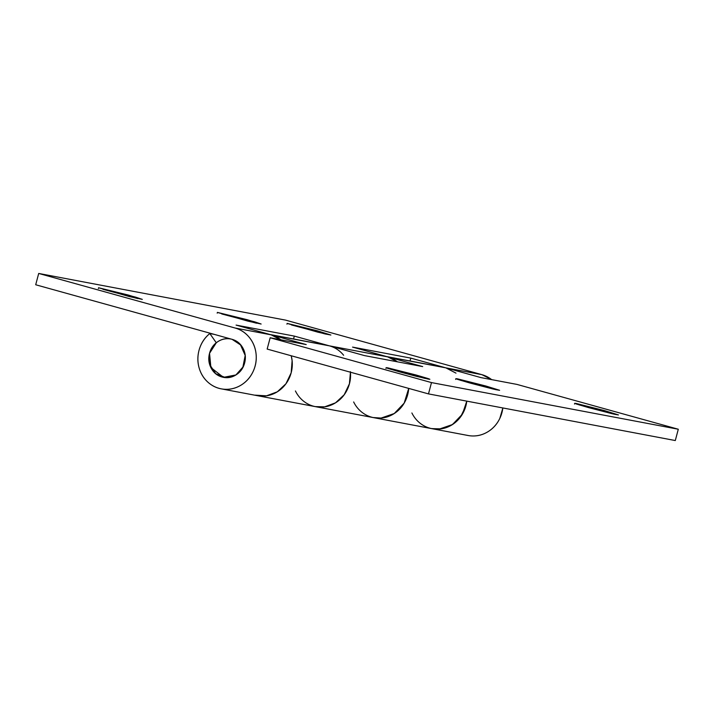 <?xml version="1.0" encoding="UTF-8"?>
<svg xmlns="http://www.w3.org/2000/svg" width="714" height="714" viewBox="0 0 714 714"><rect width="100%" height="100%" fill="white"/><g stroke="black" fill="none" stroke-linecap="round" stroke-linejoin="round"><path stroke-width="1.07" d="M128.27 295.846L128.475 295.096L142.3 299.389L129.386 296.56L98.559 287.769L135.642 297.14L142.3 299.371L129.127 296.497L98.559 287.751L128.475 295.096L128.27 295.846L137.704 298.568L102.959 289.322L128.27 295.846M247.106 320.488L247.312 319.738L261.137 324.031L248.222 321.202L217.395 312.411L254.479 321.782L261.137 324.022L247.963 321.139L217.395 312.393L247.312 319.738L247.106 320.488L256.54 323.219L221.795 313.973L247.106 320.488M316.846 331.492L317.052 330.734L330.877 335.036L317.962 332.197L287.135 323.415L317.052 330.734L330.877 335.018L324.718 333.857L287.135 323.397L317.052 330.734L316.846 331.492L326.28 334.214L291.535 324.968L316.846 331.492M209.541 353.305L216.288 342.782L209.541 353.305L209.711 364.595L215.735 373.725L225.579 377.608L235.923 374.948L243.296 366.63L245.197 355.465L240.984 345.21L232.086 339.328L35.7 284.761L38.708 273.453L235.102 328.021A31.22 29.104 100.7 0 1 255.246 365.506A31.22 29.104 100.7 0 1 219.912 388.559A31.22 29.104 100.7 0 1 199.019 350.378A31.22 29.104 100.7 0 1 209.809 333.545L214.37 334.402L209.809 333.545L216.288 342.782L209.809 333.545C204.445 337.892 200.848 343.505 199.019 350.378C197.394 356.482 197.483 362.498 199.286 368.451C201.089 374.395 204.302 379.259 208.925 383.052C213.548 386.845 218.796 388.916 224.678 389.273C230.56 389.63 236.075 388.211 241.243 385.016C246.401 381.811 250.328 377.376 253.024 371.708C255.728 366.032 256.737 360.079 256.067 353.841C255.389 347.602 253.149 342.131 249.329 337.436C245.518 332.733 240.77 329.6 235.102 328.021L271.15 334.83L235.102 328.021L38.708 273.453L285.52 320.104L38.708 273.453L35.7 284.761L232.086 339.328L240.306 344.425L245.197 355.465L242.805 367.594L235.923 374.948L223.446 377.349L210.88 367.567L209.541 353.305A19.51 18.189 100.7 0 1 230.997 339.061A19.51 18.189 100.7 0 1 244.607 363.051A19.51 18.189 100.7 0 1 223.152 377.287A19.51 18.189 100.7 0 1 209.541 353.305C208.158 358.508 208.684 363.426 211.13 368.058C213.575 372.69 217.217 375.68 222.063 377.028C226.9 378.366 231.523 377.679 235.923 374.948C240.332 372.217 243.224 368.254 244.607 363.051C245.991 357.848 245.464 352.93 243.019 348.298C240.573 343.666 236.932 340.676 232.086 339.328C227.248 337.981 222.625 338.677 218.225 341.408C213.816 344.13 210.925 348.102 209.541 353.305M255.371 395.217A31.22 29.104 -79.3 0 0 291.178 372.788A31.22 29.104 -79.3 0 0 291.205 355.759A31.22 29.104 100.7 0 1 291.178 372.788L292.115 360.65L291.214 355.759A31.22 29.104 -79.3 0 1 291.178 372.788A31.22 29.104 100.7 0 1 256.897 395.583M280.87 339.784A31.22 29.104 -79.3 0 0 271.15 334.83L236.084 325.093L294.32 336.098L329.386 345.844L387.622 356.848L329.386 345.844C335.062 347.415 339.802 350.556 343.621 355.26M315.133 406.587A31.22 29.104 -79.3 0 0 349.414 383.793A31.22 29.104 -79.3 0 0 350.404 372.208A31.22 29.104 100.7 0 1 314.205 406.382A31.22 29.104 100.7 0 1 295.417 390.951M372.44 417.387A31.22 29.104 -79.3 0 0 408.703 388.407L405.552 400.536C402.848 406.212 398.921 410.648 393.762 413.843C388.603 417.038 383.088 418.458 377.206 418.101L372.851 417.503M397.341 361.802A31.22 29.104 -79.3 0 0 387.622 356.848L352.555 347.102L410.791 358.116L445.857 367.853L481.914 374.671L445.857 367.853L410.791 358.116L410.023 360.989L410.791 358.116L352.555 347.102L387.622 356.848L397.395 361.811M431.72 428.632L441.163 428.855L451.998 424.848L460.682 416.753L465.894 405.811A31.22 29.104 100.7 0 1 430.078 428.239A31.22 29.104 100.7 0 1 411.889 412.969M466.724 435.21A31.22 29.104 -79.3 0 0 502.834 407.953M491.634 379.625A31.22 29.104 -79.3 0 0 481.914 374.671L285.52 320.104L481.914 374.671L491.687 379.634M502.861 407.953L499.836 418.359C497.14 424.027 493.213 428.462 488.055 431.667C482.896 434.862 477.371 436.281 471.49 435.924M293.552 338.971L294.32 336.098L364.452 355.59L422.688 366.594L387.622 356.848L445.857 367.853L480.933 377.599L516.981 384.418L678.3 429.239L431.488 382.588L270.169 337.767L306.217 344.576L236.084 325.093L294.32 336.098L293.552 338.971M350.351 371.664C351.029 377.893 350.012 383.855 347.316 389.523C344.612 395.199 340.685 399.635 335.526 402.83C330.368 406.034 324.843 407.453 318.962 407.096L314.606 406.489M255.103 395.145L266.447 395.833L277.291 391.825L285.975 383.73L291.178 372.788L285.975 383.73L277.291 391.825L266.447 395.833L255.103 395.145M281.271 340.114L271.15 334.83L329.386 345.844A31.22 29.104 -79.3 0 0 326.95 345.281M465.894 405.811L466.786 401.143L462.413 414.129L452.489 424.535L439.324 429.069L431.247 428.534M455.987 373.136L445.857 367.853A31.22 29.104 -79.3 0 0 443.421 367.299M604.419 411.398L604.615 410.639L618.449 414.941L614.683 414.307L588.532 407.596L612.291 413.763L618.449 414.923L604.615 410.639L576.234 403.472L574.708 403.321L576.51 404.053L588.532 407.596L574.708 403.303L604.615 410.639L604.419 411.398L613.853 414.12L579.099 404.874L604.419 411.398M485.582 386.747L485.779 385.997L499.613 390.299L495.846 389.666L469.696 382.954L493.454 389.121L499.613 390.281L485.779 385.997L457.397 378.822L455.871 378.67L457.674 379.402L469.696 382.954L455.871 378.661L485.779 385.997L485.582 386.747L495.016 389.478L460.262 380.232L485.582 386.747M415.843 375.751L416.048 374.993L429.873 379.295L416.958 376.465L399.956 371.958L428.338 379.125L429.873 379.277L428.07 378.545L416.048 374.993L387.657 367.826L386.131 367.674L387.934 368.406L399.956 371.958L386.131 367.656L416.048 374.993L415.843 375.751L425.276 378.474L390.531 369.227L415.843 375.751M373.011 417.529L381.089 418.065L394.253 413.531L404.178 403.124L408.711 388.407A31.22 29.104 100.7 0 1 373.065 417.529A31.22 29.104 100.7 0 1 353.653 401.955M431.301 428.534A31.22 29.104 -79.3 0 0 466.786 401.134M271.15 334.83L306.217 344.576L270.169 337.767L267.161 349.075L428.48 393.896L675.292 440.547L428.48 393.896L267.161 349.075L270.169 337.767L431.488 382.588L428.48 393.896L431.488 382.588L678.3 429.239L675.292 440.547L678.3 429.239L516.981 384.418L480.933 377.599L445.857 367.853L387.622 356.848L422.688 366.594L364.452 355.59L329.386 345.844L271.15 334.83A31.22 29.104 100.7 0 0 268.714 334.277M385.185 356.295A31.22 29.104 100.7 0 1 387.622 356.848M315.249 406.614L324.683 406.837L335.526 402.83L344.21 394.744L349.414 383.793L350.449 372.217M221.278 388.853L468.089 435.504M287.135 323.397L286.939 324.147M217.395 312.393L217.199 313.151M98.559 287.751L98.362 288.51M386.524 356.545L443.635 367.335M270.044 334.527L327.164 345.326M386.131 367.656L385.926 368.415M455.871 378.661L455.666 379.411M574.708 403.303L574.502 404.053"/></g></svg>
